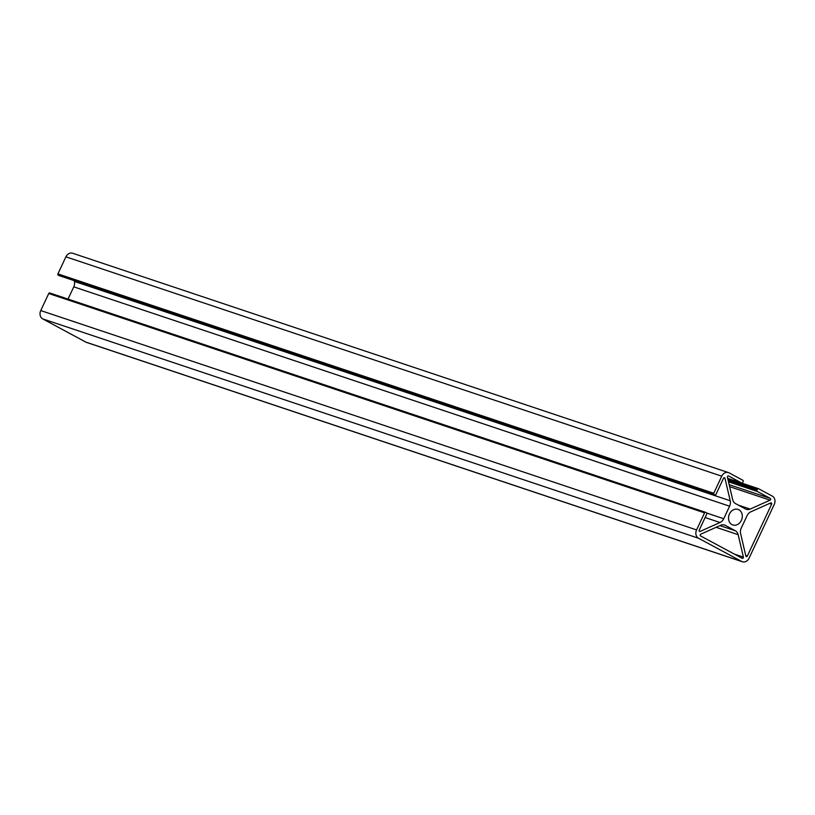<?xml version="1.0" encoding="UTF-8"?>
<svg xmlns="http://www.w3.org/2000/svg" width="815" height="815" viewBox="0 0 815 815"><rect width="100%" height="100%" fill="white"/><g stroke="black" fill="none" stroke-linecap="round" stroke-linejoin="round"><path stroke-width="1.22" d="M731.941 524.585A8.201 6.724 -71.5 0 1 729.231 514.499A8.201 6.724 -71.5 0 1 738.013 509.395A8.201 6.724 -71.5 0 1 738.889 509.762A8.201 6.724 -71.5 0 1 741.599 519.848A8.201 6.724 -71.5 0 1 732.817 524.952A8.201 6.724 -71.5 0 1 731.941 524.585M699.504 531.4A0.968 0.795 108.5 0 0 700.116 531.411L720.032 522.517A7.243 5.929 108.5 0 0 723.73 518.727L729.598 506.207A7.243 5.929 108.5 0 0 730.22 500.756L724.983 478.334A0.968 0.795 108.5 0 0 723.496 478.303L715.947 494.43A0.968 0.795 -71.5 0 1 714.837 494.919L714.052 494.501A0.968 0.795 -71.5 0 1 713.757 493.248L721.744 476.184A6.439 5.277 -71.5 0 1 728.457 472.588A6.439 5.277 -71.5 0 1 729.14 472.883L742.852 480.259A0.968 0.795 -71.5 0 1 743.137 481.512L742.679 482.49A0.968 0.795 -71.5 0 1 741.568 482.979L728.62 476.011A0.968 0.795 108.5 0 0 727.428 477.233L732.675 499.666A7.243 5.929 108.5 0 0 735.487 503.578L745.542 508.988A7.243 5.929 108.5 0 0 746.316 509.314A7.243 5.929 108.5 0 0 750.157 509.069L770.073 500.176A0.968 0.795 108.5 0 0 770.277 498.423L757.318 491.455A0.968 0.795 -71.5 0 1 757.033 490.212L757.492 489.224A0.968 0.795 -71.5 0 1 758.602 488.735L772.304 496.111A6.439 5.277 -71.5 0 1 774.25 504.434L748.883 558.581A6.439 5.277 -71.5 0 1 742.384 561.759A6.439 5.277 -71.5 0 1 741.701 561.464L698.526 538.236A6.439 5.277 -71.5 0 1 696.581 529.913L704.568 512.859A0.968 0.795 -71.5 0 1 705.678 512.36L706.473 512.788A0.968 0.795 -71.5 0 1 706.758 514.031L699.209 530.158A0.968 0.795 108.5 0 0 699.504 531.4M747.335 556.044A0.968 0.795 -71.5 0 1 745.847 556.013L740.611 533.591A7.243 5.929 -71.5 0 1 741.232 528.14L747.1 515.62A7.243 5.929 -71.5 0 1 750.798 511.83L770.715 502.937A0.968 0.795 -71.5 0 1 771.622 504.19L747.335 556.044L745.735 555.504M742.384 561.759L86.553 342.412A6.439 5.277 -71.5 0 1 85.87 342.117L42.696 318.889A6.439 5.277 -71.5 0 1 40.75 310.566L48.737 293.502A0.968 0.795 -71.5 0 1 49.847 293.003L705.474 512.289M68.042 299.085L73.768 286.849A7.243 5.929 108.5 0 0 74.389 281.409L74.216 280.666M59.22 275.633A0.968 0.795 -71.5 0 1 59.006 275.572L58.222 275.144A0.968 0.795 -71.5 0 1 57.926 273.891L65.913 256.837A6.439 5.277 -71.5 0 1 72.627 253.241L728.457 472.588M743.402 557.114A0.968 0.795 -71.5 0 1 742.21 558.326L700.554 535.924A0.968 0.795 -71.5 0 1 700.757 534.171L720.674 525.278A7.243 5.929 -71.5 0 1 724.515 525.033A7.243 5.929 -71.5 0 1 725.289 525.359L735.344 530.769A7.243 5.929 -71.5 0 1 738.156 534.681L743.402 557.114L734.254 554.047M699.209 531.115L700.116 531.411M769.492 503.476L771.622 504.19M738.38 505.127L750.157 509.069M729.629 486.647L770.073 500.176M729.17 484.67L770.277 498.423M728.498 481.818L757.318 491.455M728.202 480.565L757.033 490.212M727.917 479.342L757.492 489.224M758.5 488.684L727.693 478.385L758.388 488.664M85.87 342.117L741.701 561.464M42.696 318.889L698.526 538.236M40.75 310.566L696.581 529.913M48.737 293.502L704.568 512.859M705.118 517.535L720.032 522.517M706.737 513.043L723.73 518.727M73.768 286.849L729.598 506.207M74.389 281.409L730.22 500.756M723.781 477.926L724.983 478.334M59.006 275.572L714.837 494.919M58.222 275.144L714.052 494.501M57.926 273.891L713.757 493.248M65.913 256.837L721.744 476.184M741.67 483.03L727.693 478.354L741.568 482.979M716.12 527.315L738.156 534.681M719.92 525.614L735.344 530.769M723.71 524.829L725.289 525.359M49.746 292.962L705.576 512.319M59.108 275.613L714.938 494.96"/></g></svg>
